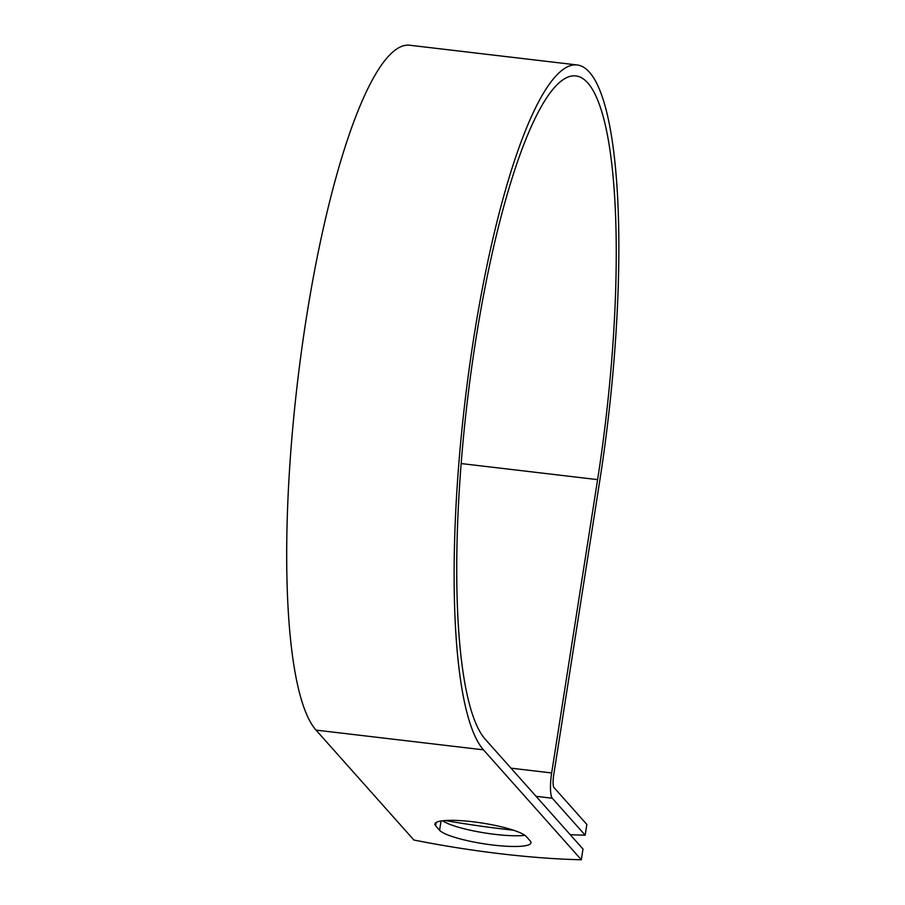 <?xml version="1.0" encoding="UTF-8"?>
<svg xmlns="http://www.w3.org/2000/svg" width="905" height="905" viewBox="0 0 905 905"><rect width="100%" height="100%" fill="white"/><g stroke="black" fill="none" stroke-linecap="round" stroke-linejoin="round"><path stroke-width="1.36" d="M493.338 845.089A46.641 8.247 -171.1 0 0 530.975 842.827A46.641 8.247 -171.1 0 0 530.217 840.949L526.303 836.559A46.641 8.247 -171.1 0 0 477.376 822.351A46.641 8.247 -171.1 0 0 434.909 824.003A46.641 8.247 -171.1 0 0 435.667 825.88L439.581 830.27A46.641 8.247 -171.1 0 0 493.338 845.089M442.669 820.767A46.641 8.247 -171.1 0 0 495.024 834.365A46.641 8.247 -171.1 0 0 524.9 835.326M570.24 834.693A201.046 35.555 -171.1 0 0 585.173 835.179L552.288 798.244A21.505 4.457 -83.3 0 1 551.665 772.961L597.605 479.627A337.407 69.855 96.7 0 0 575.987 75.93A337.407 69.855 96.7 0 0 470.996 372.475A337.407 69.855 96.7 0 0 485.125 739.114L583.001 849.026L581.327 859.75A201.046 35.555 8.9 0 1 413.89 840.021L316.015 730.109A348.436 72.14 96.7 0 1 301.422 351.479A348.436 72.14 96.7 0 1 409.852 45.25L577.277 64.979A348.436 72.14 96.7 0 0 468.858 371.208A348.436 72.14 96.7 0 0 483.451 749.838L581.327 859.75M445.113 820.541A201.046 35.555 -171.1 0 0 513.474 830.224M585.173 835.179L586.859 824.455L553.962 787.52A10.475 2.172 -83.3 0 1 553.668 775.2L599.596 481.867A348.436 72.14 96.7 0 0 577.277 64.979M552.288 798.244L536.077 796.332M483.451 749.838L316.015 730.109M597.605 479.627L461.131 463.552M551.665 772.961L510.997 768.164M436.21 822.453L435.667 825.88M441.029 820.993L439.581 830.27"/></g></svg>
